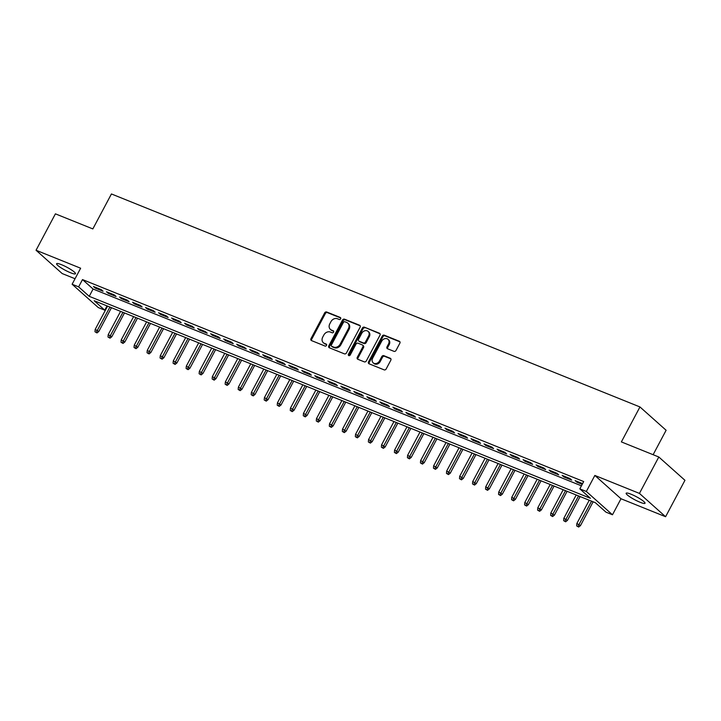 <?xml version="1.0" encoding="UTF-8"?>
<svg xmlns="http://www.w3.org/2000/svg" width="721" height="721" viewBox="0 0 721 721"><rect width="100%" height="100%" fill="white"/><g stroke="black" fill="none" stroke-linecap="round" stroke-linejoin="round"><path stroke-width="1.08" d="M340.636 318.826A1.145 0.946 -48.3 0 0 340.276 317.465L326.703 311.995A1.64 1.352 -48.3 0 0 324.657 312.905L310.976 338.645A1.64 1.352 -48.3 0 0 311.499 340.591L325.072 346.062A1.145 0.946 -48.3 0 0 326.135 344.052L324.378 343.349A5.254 4.326 -48.3 0 1 323.314 342.691A5.254 4.326 -48.3 0 1 322.72 337.122L323.864 334.977A5.254 4.326 -48.3 0 1 330.389 332.057L332.138 332.76A1.145 0.946 -48.3 0 0 333.21 330.759L331.453 330.056A5.254 4.326 -48.3 0 1 330.389 329.398A5.254 4.326 -48.3 0 1 329.794 323.828L330.93 321.683A5.254 4.326 -48.3 0 1 337.455 318.754L339.212 319.466A1.145 0.946 -48.3 0 0 340.636 318.826M631.064 494.218A10.698 1.721 -152 0 0 626.143 493.227A10.698 1.721 -152 0 0 630.397 497.202A10.698 1.721 -152 0 0 640.113 502.276A10.698 1.721 -152 0 0 645.034 503.267A10.698 1.721 -152 0 0 640.78 499.293A10.698 1.721 -152 0 0 631.064 494.218M61.528 264.697A10.698 1.721 -152 0 0 56.598 263.706A10.698 1.721 -152 0 0 60.852 267.689A10.698 1.721 -152 0 0 70.568 272.763A10.698 1.721 -152 0 0 75.489 273.755A10.698 1.721 -152 0 0 71.235 269.771A10.698 1.721 -152 0 0 61.528 264.697M393.981 351.343A1.64 1.352 -48.3 0 0 396.018 350.433L399.858 343.214A1.64 1.352 -48.3 0 0 399.344 341.267L384.266 335.193A1.64 1.352 -48.3 0 0 382.229 336.103L368.539 361.843A1.64 1.352 -48.3 0 0 369.062 363.79L384.14 369.864A1.64 1.352 -48.3 0 0 386.177 368.945L390.818 360.221A1.64 1.352 -48.3 0 0 390.295 358.283L383.842 355.678A1.64 1.352 -48.3 0 0 381.806 356.598L379.507 360.924A4.389 3.614 -48.3 0 1 373.172 362.816A4.389 3.614 -48.3 0 1 372.667 358.166L381.679 341.222A4.389 3.614 -48.3 0 1 388.015 339.321A4.389 3.614 -48.3 0 1 388.511 343.98L387.015 346.801A1.64 1.352 -48.3 0 0 387.528 348.748L393.981 351.343M579.828 488.847L586.335 491.47L612.48 514.776L605.973 512.153L595.375 502.708L94.172 300.729L104.77 310.183L98.263 307.552L72.118 284.245L78.625 286.868L89.224 296.322L590.427 498.292L579.828 488.847L583.695 481.556L82.5 279.586L78.625 286.868M72.118 284.245L80.635 268.221L36.05 250.25L55.409 213.84L92.838 228.917L111.431 193.958L639.96 406.95L621.376 441.91L658.805 456.997L639.437 493.407L594.852 475.445L586.335 491.47M360.121 327.199A1.64 1.352 -48.3 0 0 359.608 325.252L344.521 319.178A1.64 1.352 -48.3 0 0 342.484 320.088L328.803 345.828A1.64 1.352 -48.3 0 0 329.317 347.774L344.395 353.849A1.64 1.352 -48.3 0 0 346.44 352.93L360.121 327.199M364.393 327.181L379.471 333.255A1.64 1.352 -48.3 0 1 379.994 335.202L366.304 360.942A1.64 1.352 -48.3 0 1 364.267 361.852L357.814 359.256A1.64 1.352 -48.3 0 1 357.301 357.31L362.852 346.873A1.64 1.352 -48.3 0 0 362.33 344.926L358.049 343.205A1.64 1.352 -48.3 0 0 356.012 344.115L350.235 354.984A1.145 0.946 -48.3 0 1 348.441 354.263L362.357 328.1A1.64 1.352 -48.3 0 1 364.393 327.181L380.084 333.85M658.805 456.997L684.95 480.303L665.591 516.723L639.437 493.407M36.05 250.25L62.195 273.565L75.047 278.739M101.291 289.662L93.478 286.516L95.244 288.085L103.058 291.239L101.291 289.662M114.306 294.907L106.501 291.762L108.267 293.33L116.072 296.484L114.306 294.907M127.329 300.152L119.515 297.007L121.281 298.584L129.095 301.729L127.329 300.152M140.343 305.398L132.538 302.252L134.304 303.829L142.109 306.975L140.343 305.398M153.366 310.643L145.552 307.497L147.318 309.075L155.132 312.22L153.366 310.643M166.38 315.888L158.575 312.743L160.341 314.32L168.146 317.465L166.38 315.888M179.403 321.133L171.589 317.988L173.355 319.565L181.169 322.711L179.403 321.133M192.417 326.388L184.603 323.233L186.379 324.81L194.183 327.956L192.417 326.388M205.44 331.633L197.626 328.479L199.393 330.056L207.206 333.201L205.44 331.633M218.454 336.878L210.64 333.724L212.407 335.301L220.22 338.446L218.454 336.878M231.477 342.124L223.663 338.978L225.43 340.546L233.244 343.701L231.477 342.124M244.491 347.369L236.677 344.223L238.444 345.792L246.258 348.946L244.491 347.369M257.505 352.614L249.7 349.469L251.467 351.037L259.272 354.191L257.505 352.614M270.528 357.859L262.714 354.714L264.481 356.291L272.295 359.437L270.528 357.859M283.542 363.105L275.737 359.959L277.504 361.536L285.309 364.682L283.542 363.105M296.565 368.35L288.751 365.205L290.518 366.782L298.332 369.927L296.565 368.35M309.579 373.595L301.775 370.45L303.541 372.027L311.346 375.172L309.579 373.595M322.602 378.84L314.789 375.695L316.555 377.272L324.369 380.418L322.602 378.84M335.616 384.095L327.803 380.94L329.569 382.518L337.383 385.663L335.616 384.095M348.64 389.34L340.826 386.186L342.592 387.763L350.406 390.908L348.64 389.34M361.654 394.585L353.84 391.431L355.606 393.008L363.42 396.162L361.654 394.585M374.668 399.831L366.863 396.685L368.629 398.253L376.443 401.408L374.668 399.831M387.691 405.076L379.877 401.93L381.643 403.499L389.457 406.653L387.691 405.076M400.705 410.321L392.9 407.176L394.666 408.753L402.471 411.898L400.705 410.321M413.728 415.566L405.914 412.421L407.68 413.998L415.494 417.144L413.728 415.566M426.742 420.812L418.937 417.666L420.704 419.243L428.508 422.389L426.742 420.812M439.765 426.057L431.951 422.912L433.718 424.489L441.531 427.634L439.765 426.057M452.779 431.302L444.974 428.157L446.741 429.734L454.545 432.879L452.779 431.302M465.802 436.547L457.988 433.402L459.755 434.979L467.568 438.125L465.802 436.547M478.816 441.802L471.002 438.647L472.769 440.225L480.583 443.37L478.816 441.802M491.839 447.047L484.025 443.893L485.792 445.47L493.606 448.615L491.839 447.047M504.853 452.292L497.039 449.147L498.806 450.715L506.62 453.87L504.853 452.292M517.867 457.538L510.062 454.392L511.829 455.96L519.634 459.115L517.867 457.538M530.89 462.783L523.076 459.637L524.843 461.206L532.657 464.36L530.89 462.783M543.904 468.028L536.1 464.883L537.866 466.46L545.671 469.605L543.904 468.028M556.927 473.273L549.114 470.128L550.88 471.705L558.694 474.851L556.927 473.273M569.941 478.519L562.137 475.373L563.903 476.951L571.708 480.096L569.941 478.519M82.5 279.586L93.099 289.031L581.432 485.828M582.604 483.62L575.151 480.619L576.917 482.196L582.226 484.332M653.118 454.708L666.114 430.266L639.96 406.95M594.852 475.445L620.997 498.752L665.591 516.723M620.997 498.752L612.48 514.776M107.041 305.911L104.77 310.183M93.099 289.031L89.224 296.322M95.244 288.085L95.623 287.373M108.267 293.33L108.646 292.627M121.281 298.584L121.66 297.872M134.304 303.829L134.683 303.117M147.318 309.075L147.697 308.363M160.341 314.32L160.72 313.608M173.355 319.565L173.734 318.853M186.379 324.81L186.748 324.099M199.393 330.056L199.771 329.344M212.407 335.301L212.785 334.589M225.43 340.546L225.808 339.834M238.444 345.792L238.822 345.089M251.467 351.037L251.845 350.334M264.481 356.291L264.859 355.579M277.504 361.536L277.882 360.824M290.518 366.782L290.896 366.07M303.541 372.027L303.92 371.315M316.555 377.272L316.934 376.56M329.569 382.518L329.948 381.806M342.592 387.763L342.971 387.051M355.606 393.008L355.985 392.296M368.629 398.253L369.008 397.541M381.643 403.499L382.022 402.796M394.666 408.753L395.045 408.041M407.68 413.998L408.059 413.286M420.704 419.243L421.082 418.531M433.718 424.489L434.096 423.777M446.741 429.734L447.11 429.022M459.755 434.979L460.133 434.267M472.769 440.225L473.147 439.513M485.792 445.47L486.17 444.758M498.806 450.715L499.184 450.003M511.829 455.96L512.207 455.257M524.843 461.206L525.221 460.503M537.866 466.46L538.245 465.748M550.88 471.705L551.259 470.993M563.903 476.951L564.282 476.239M576.917 482.196L577.296 481.484M330.389 329.398L331.092 330.029A5.254 4.326 -48.3 0 0 332.156 330.678L331.453 330.056M333.679 331.3L332.156 330.678M323.314 342.691L324.026 343.322A5.254 4.326 -48.3 0 0 325.09 343.98L324.378 343.349M326.613 344.593L325.09 343.98M340.754 317.997L327.406 312.626A1.64 1.352 -48.3 0 0 325.369 313.536L311.688 339.276A1.64 1.352 -48.3 0 0 311.589 340.627M360.221 325.847L345.233 319.809A1.64 1.352 -48.3 0 0 343.196 320.719L329.506 346.459A1.64 1.352 -48.3 0 0 329.416 347.81M344.863 321.746A1.145 0.946 -48.3 0 0 343.439 322.386L331.426 344.971A1.145 0.946 -48.3 0 0 331.786 346.332L333.643 347.08A5.254 4.326 -48.3 0 0 340.168 344.151L348.378 328.713A5.254 4.326 -48.3 0 0 347.783 323.143A5.254 4.326 -48.3 0 0 346.72 322.485L344.863 321.746M332.093 346.612A1.145 0.946 -48.3 0 0 332.498 346.963L331.786 346.332M347.783 323.143L348.486 323.774A5.254 4.326 -48.3 0 1 349.081 329.344L340.871 344.782A5.254 4.326 -48.3 0 1 334.346 347.711L332.498 346.963M362.663 345.134L363.366 345.765A1.64 1.352 -48.3 0 1 363.555 347.504L358.004 357.94A1.64 1.352 -48.3 0 0 357.904 359.292M365.105 327.812A1.64 1.352 -48.3 0 0 363.06 328.731L349.153 354.894A1.145 0.946 -48.3 0 0 349.027 355.678M368.602 336.04A4.389 3.614 -48.3 0 0 368.107 331.39A4.389 3.614 -48.3 0 0 361.771 333.282L358.598 339.258A1.64 1.352 -48.3 0 0 359.112 341.204L363.393 342.926A1.64 1.352 -48.3 0 0 365.43 342.006L368.602 336.04L369.314 336.671A4.389 3.614 -48.3 0 0 368.819 332.02L368.107 331.39M358.779 340.997L359.491 341.628A1.64 1.352 -48.3 0 0 359.824 341.826L359.112 341.204M369.314 336.671L366.142 342.637A1.64 1.352 -48.3 0 1 364.105 343.556L359.824 341.826M388.015 339.321L388.727 339.952A4.389 3.614 -48.3 0 1 389.223 344.611L387.718 347.432A1.64 1.352 -48.3 0 0 387.628 348.784M373.172 362.816L373.875 363.447A4.389 3.614 -48.3 0 0 380.21 361.545L379.507 360.924M390.908 358.869L384.554 356.309A1.64 1.352 -48.3 0 0 382.509 357.228L380.21 361.545M399.957 341.862L384.969 335.824A1.64 1.352 -48.3 0 0 382.932 336.734L369.251 362.474A1.64 1.352 -48.3 0 0 369.152 363.826M94.983 331.777L96.984 332.931L94.983 331.777L95.181 329.425L98.795 331.498L111.458 307.696M96.281 332.3L109.916 307.074M95.181 329.425L107.573 306.128M98.795 331.498L96.984 332.931M107.997 337.022L110.007 338.176L107.997 337.022L108.204 334.67L111.818 336.743L124.472 312.941M109.304 337.545L122.931 312.319M108.204 334.67L120.587 311.373M111.818 336.743L110.007 338.176M121.02 342.268L123.021 343.421L121.02 342.268L121.218 339.915L124.832 341.997L137.495 318.186M122.318 342.799L135.945 317.564M121.218 339.915L133.601 316.618M124.832 341.997L123.021 343.421M134.034 347.513L136.044 348.676L134.034 347.513L134.241 345.161L137.855 347.243L150.509 323.432M135.332 348.045L148.968 322.81M134.241 345.161L146.624 321.863M137.855 347.243L136.044 348.676M147.048 352.767L149.058 353.921L147.048 352.767L147.255 350.406L150.869 352.488L163.532 328.677M148.355 353.29L161.982 328.055M147.255 350.406L159.638 327.109M150.869 352.488L149.058 353.921M160.071 358.013L162.081 359.166L160.071 358.013L160.269 355.651L163.892 357.733L176.546 333.922M161.369 358.535L175.005 333.3M160.269 355.651L172.661 332.354M163.892 357.733L162.081 359.166M173.085 363.258L175.095 364.411L173.085 363.258L173.292 360.897L176.906 362.978L189.569 339.167M174.392 363.781L188.019 338.546M173.292 360.897L185.676 337.599M176.906 362.978L175.095 364.411M186.108 368.503L188.118 369.657L186.108 368.503L186.306 366.142L189.92 368.224L202.583 344.413M187.406 369.026L201.042 343.791M186.306 366.142L198.699 342.854M189.92 368.224L188.118 369.657M199.122 373.748L201.132 374.902L199.122 373.748L199.329 371.396L202.943 373.469L215.606 349.658M200.429 374.271L214.056 349.036M199.329 371.396L211.713 348.099M202.943 373.469L201.132 374.902M212.145 378.994L214.155 380.147L212.145 378.994L212.344 376.641L215.958 378.714L228.62 354.912M213.443 379.516L227.079 354.29M212.344 376.641L224.736 353.344M215.958 378.714L214.155 380.147M225.159 384.239L227.169 385.393L225.159 384.239L225.367 381.887L228.981 383.96L241.634 360.158M226.466 384.762L240.093 359.536M225.367 381.887L237.75 358.589M228.981 383.96L227.169 385.393M238.182 389.484L240.183 390.638L238.182 389.484L238.381 387.132L241.995 389.205L254.657 365.403M239.48 390.007L253.116 364.781M238.381 387.132L250.773 363.835M241.995 389.205L240.183 390.638M251.196 394.729L253.206 395.883L251.196 394.729L251.404 392.377L255.018 394.459L267.671 370.648M252.494 395.252L266.13 370.026M251.404 392.377L263.787 369.08M255.018 394.459L253.206 395.883M264.21 399.975L266.22 401.128L264.21 399.975L264.418 397.622L268.032 399.704L280.694 375.893M265.517 400.506L279.144 375.271M264.418 397.622L276.801 374.325M268.032 399.704L266.22 401.128M277.234 405.22L279.243 406.383L277.234 405.22L277.441 402.868L281.055 404.95L293.708 381.139M278.531 405.752L292.167 380.517M277.441 402.868L289.824 379.57M281.055 404.95L279.243 406.383M290.248 410.474L292.257 411.628L290.248 410.474L290.455 408.113L294.069 410.195L306.731 386.384M291.554 410.997L305.181 385.762M290.455 408.113L302.838 384.816M294.069 410.195L292.257 411.628M303.271 415.72L305.28 416.873L303.271 415.72L303.469 413.358L307.092 415.44L319.745 391.629M304.568 416.242L318.204 391.007M303.469 413.358L315.861 390.061M307.092 415.44L305.28 416.873M316.285 420.965L318.294 422.118L316.285 420.965L316.492 418.604L320.106 420.685L332.769 396.874M317.591 421.488L331.218 396.253M316.492 418.604L328.875 395.315M320.106 420.685L318.294 422.118M329.308 426.21L331.318 427.364L329.308 426.21L329.506 423.849L333.12 425.931L345.783 402.12M330.606 426.733L344.241 401.498M329.506 423.849L341.898 400.561M333.12 425.931L331.318 427.364M342.322 431.455L344.332 432.609L342.322 431.455L342.529 429.103L346.143 431.176L358.806 407.374M343.629 431.978L357.255 406.743M342.529 429.103L354.912 405.806M346.143 431.176L344.332 432.609M355.345 436.701L357.355 437.854L355.345 436.701L355.543 434.348L359.157 436.421L371.82 412.619M356.643 437.223L370.279 411.997M355.543 434.348L367.935 411.051M359.157 436.421L357.355 437.854M368.359 441.946L370.369 443.1L368.359 441.946L368.566 439.594L372.18 441.667L384.834 417.865M369.666 442.469L383.293 417.243M368.566 439.594L380.949 416.296M372.18 441.667L370.369 443.1M381.382 447.191L383.383 448.345L381.382 447.191L381.58 444.839L385.194 446.912L397.857 423.11M382.68 447.714L396.316 422.488M381.58 444.839L393.972 421.542M385.194 446.912L383.383 448.345M394.396 452.437L396.406 453.59L394.396 452.437L394.603 450.084L398.217 452.166L410.871 428.355M395.694 452.968L409.33 427.733M394.603 450.084L406.986 426.787M398.217 452.166L396.406 453.59M407.41 457.682L409.42 458.844L407.41 457.682L407.617 455.33L411.231 457.411L423.894 433.6M408.717 458.214L422.344 432.979M407.617 455.33L420.001 432.032M411.231 457.411L409.42 458.844M420.433 462.927L422.443 464.09L420.433 462.927L420.631 460.575L424.254 462.657L436.908 438.846M421.731 463.459L435.367 438.224M420.631 460.575L433.024 437.277M424.254 462.657L422.443 464.09M433.447 468.181L435.457 469.335L433.447 468.181L433.654 465.82L437.268 467.902L449.931 444.091M434.754 468.704L448.381 443.469M433.654 465.82L446.038 442.523M437.268 467.902L435.457 469.335M446.47 473.427L448.48 474.58L446.47 473.427L446.669 471.065L450.292 473.147L462.945 449.336M447.768 473.949L461.404 448.714M446.669 471.065L459.061 447.768M450.292 473.147L448.48 474.58M459.484 478.672L461.494 479.825L459.484 478.672L459.692 476.311L463.306 478.393L475.968 454.581M460.791 479.195L474.418 453.96M459.692 476.311L472.075 453.022M463.306 478.393L461.494 479.825M472.507 483.917L474.517 485.071L472.507 483.917L472.706 481.565L476.32 483.638L488.982 459.827M473.805 484.44L487.441 459.205M472.706 481.565L485.098 458.268M476.32 483.638L474.517 485.071M485.521 489.162L487.531 490.316L485.521 489.162L485.729 486.81L489.343 488.883L501.996 465.081M486.828 489.685L500.455 464.459M485.729 486.81L498.112 463.513M489.343 488.883L487.531 490.316M498.544 494.408L500.545 495.561L498.544 494.408L498.743 492.055L502.357 494.128L515.019 470.326M499.842 494.93L513.478 469.704M498.743 492.055L511.135 468.758M502.357 494.128L500.545 495.561M511.559 499.653L513.568 500.807L511.559 499.653L511.766 497.301L515.38 499.374L528.033 475.572M512.865 500.176L526.492 474.95M511.766 497.301L524.149 474.003M515.38 499.374L513.568 500.807M524.582 504.898L526.582 506.052L524.582 504.898L524.78 502.546L528.394 504.628L541.056 480.817M525.879 505.421L539.515 480.195M524.78 502.546L537.172 479.249M528.394 504.628L526.582 506.052M537.596 510.144L539.605 511.297L537.596 510.144L537.803 507.791L541.417 509.873L554.07 486.062M538.893 510.675L552.529 485.44M537.803 507.791L550.186 484.494M541.417 509.873L539.605 511.297M550.61 515.389L552.619 516.551L550.61 515.389L550.817 513.037L554.431 515.118L567.094 491.307M551.916 515.921L565.543 490.686M550.817 513.037L563.2 489.739M554.431 515.118L552.619 516.551M563.633 520.643L565.643 521.797L563.633 520.643L563.831 518.282L567.454 520.364L580.108 496.553M564.931 521.166L578.566 495.931M563.831 518.282L576.223 494.985M567.454 520.364L565.643 521.797M576.647 525.888L578.657 527.042L576.647 525.888L576.854 523.527L580.468 525.609L593.131 501.798M577.954 526.411L591.581 501.176M576.854 523.527L589.237 500.23M580.468 525.609L578.657 527.042M311.688 339.276L310.976 338.645M325.369 313.536L324.657 312.905M327.406 312.626L326.703 311.995M329.506 346.459L328.803 345.828M343.196 320.719L342.484 320.088M345.233 319.809L344.521 319.178M360.176 325.766L359.608 325.252M334.346 347.711L333.643 347.08M340.871 344.782L340.168 344.151M349.081 329.344L348.378 328.713M380.048 333.769L379.471 333.255M358.004 357.94L357.301 357.31M363.555 347.504L362.852 346.873M349.153 354.894L348.441 354.263M363.06 328.731L362.357 328.1M364.105 343.556L363.393 342.926M366.142 342.637L365.43 342.006M387.718 347.432L387.015 346.801M389.223 344.611L388.511 343.98M382.509 357.228L381.806 356.598M384.554 356.309L383.842 355.678M390.872 358.788L390.295 358.283M369.251 362.474L368.539 361.843M382.932 336.734L382.229 336.103M384.969 335.824L384.266 335.193M399.921 341.781L399.344 341.267M332.264 346.819L331.561 346.188"/></g></svg>
